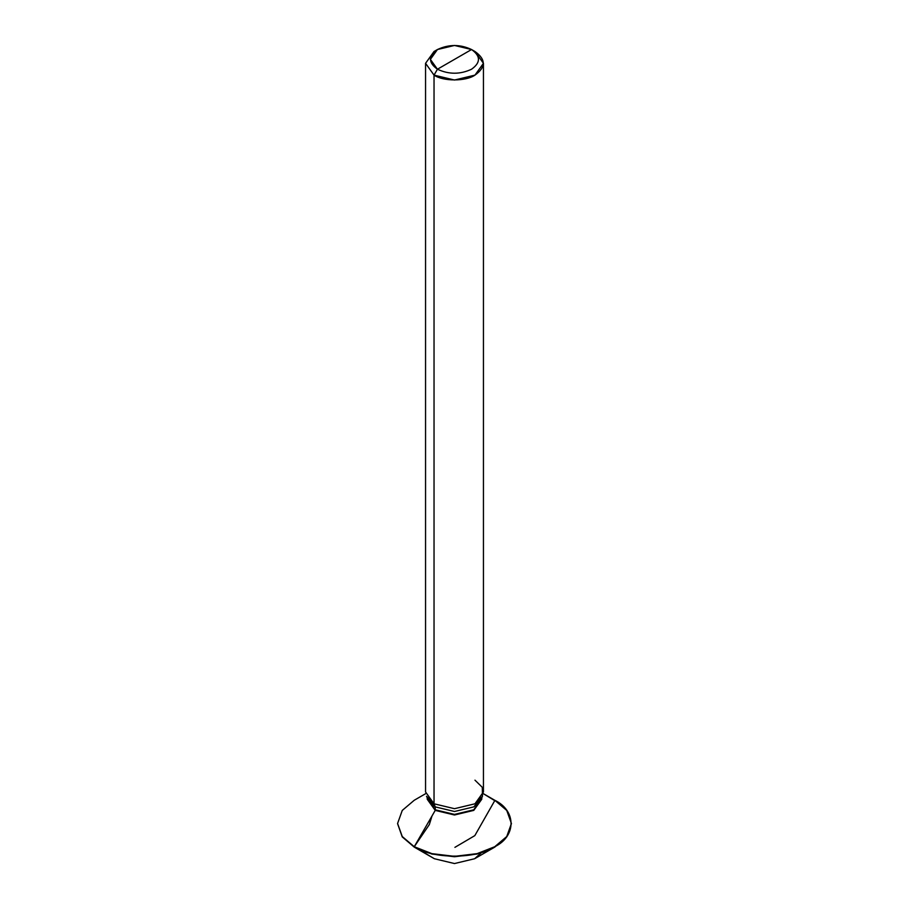 <?xml version="1.0" encoding="UTF-8"?>
<svg xmlns="http://www.w3.org/2000/svg" width="909" height="909" viewBox="0 0 909 909"><rect width="100%" height="100%" fill="white"/><g stroke="black" fill="none" stroke-linecap="round" stroke-linejoin="round"><path stroke-width="1.36" d="M481.747 798.966L473.771 810.385L454.5 814.998L435.229 810.385L427.275 797.897L435.229 809.794L454.5 814.407L473.771 809.794L481.759 798.67L473.771 809.794L454.5 814.407L435.229 809.794L454.5 814.407L473.771 809.794L481.725 797.897L473.771 809.794L454.5 814.407L435.229 809.794L427.241 798.67L435.229 809.794L435.229 806.885L454.5 811.498L473.771 806.885L481.463 798.045M434.377 858.732L414.254 846.722L431.889 853.642L454.5 856.346L477.111 853.642L494.746 846.722L506.745 836.541L511.426 823.486L506.745 836.928L494.746 847.12L477.111 854.04L454.5 856.744L431.889 854.04L414.254 847.12L434.377 858.732L414.254 847.12L431.889 854.04L454.5 856.744L477.111 854.04L494.746 847.12L474.623 858.732L454.5 863.55L434.377 858.732L454.5 863.55L474.623 858.732L481.122 852.926M494.746 847.12L506.802 836.848L511.426 823.679M511.426 823.486L506.745 810.43L494.746 800.25L483.304 793.637M481.759 797.818L481.759 799.261L473.771 810.385L454.5 814.998L435.229 810.385L414.254 846.722C432.366 859.255 476.634 859.255 494.746 846.722C516.46 836.269 516.46 810.703 494.746 800.25M427.253 798.966L435.229 810.385L414.254 846.722L402.255 836.541L397.574 823.486L402.255 810.43L414.254 800.25L402.255 810.43L397.574 823.486L402.255 836.541L414.254 847.12L402.255 836.928L397.574 823.679M427.241 797.818L427.241 799.261L435.229 810.385L435.229 806.885L434.036 803.795L454.5 808.692L474.964 803.795L482.463 796.273L482.304 787.33L474.964 780.161M454.5 59.38L437.445 69.22C428.241 62.653 428.241 56.097 437.445 49.529C448.819 44.211 460.181 44.211 471.555 49.529L437.445 69.22L434.036 75.129L454.5 80.026L474.964 75.129L483.44 63.312L474.964 51.495L471.555 49.529C480.759 56.097 480.759 62.653 471.555 69.22C460.181 74.538 448.819 74.538 437.445 69.22C448.819 74.538 460.181 74.538 471.555 69.22C480.759 62.653 480.759 56.097 471.555 49.529L454.5 59.38M482.463 796.273L480.838 799.818L473.771 806.885L454.5 811.498L435.229 806.885L427.537 798.045M483.44 63.312L483.44 791.978L474.964 803.795L454.5 808.692L434.036 803.795L434.036 75.129C443.24 81.503 465.76 81.503 474.964 75.129C486.008 67.255 486.008 59.38 474.964 51.495L471.555 49.529L454.5 45.45L437.445 49.529L430.377 59.38L437.445 69.22L434.036 75.129L425.56 63.312L434.036 51.495L425.56 63.312L434.036 75.129L434.036 803.795L426.537 796.273L428.162 799.818L435.229 806.885L434.036 803.795L425.56 791.978L425.56 63.312M415.22 847.677L414.254 846.722L429.343 824.554L432.014 815.964M454.909 847.347L474.828 835.621L494.746 800.647L483.293 793.671M425.696 793.637L414.254 800.25M471.555 49.529L474.964 51.495M437.445 49.529L434.036 51.495"/></g></svg>
